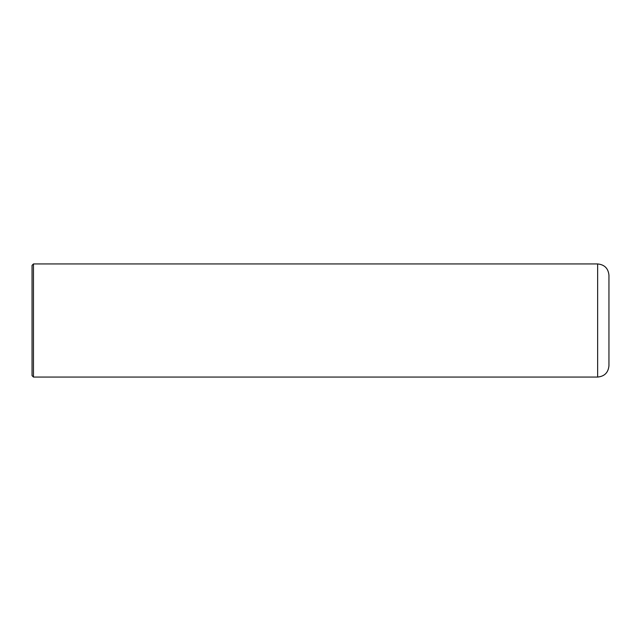 <?xml version="1.0" encoding="UTF-8"?>
<svg xmlns="http://www.w3.org/2000/svg" width="641" height="641" viewBox="0 0 641 641"><rect width="100%" height="100%" fill="white"/><g stroke="black" fill="none" stroke-linecap="round" stroke-linejoin="round"><path stroke-width="0.96" d="M597.636 377.06L597.636 263.94C604.511 264.613 608.277 268.387 608.95 275.253L608.95 365.747C608.277 372.613 604.511 376.387 597.636 377.06L33.46 377.06L32.05 375.642L32.05 265.358L33.46 263.94L33.46 377.06M597.636 263.94L33.46 263.94"/></g></svg>

